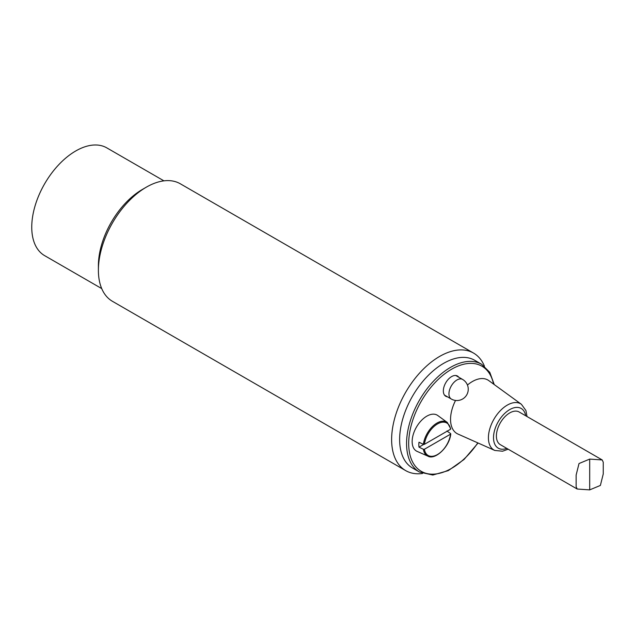 <?xml version="1.0" encoding="UTF-8"?>
<svg xmlns="http://www.w3.org/2000/svg" width="635" height="635" viewBox="0 0 635 635"><rect width="100%" height="100%" fill="white"/><g stroke="black" fill="none" stroke-linecap="round" stroke-linejoin="round"><path stroke-width="0.95" d="M101.719 288.592L44.633 255.635A62.206 35.917 -60 0 1 44.633 183.809A62.206 35.917 -60 0 1 106.839 147.891L163.917 180.848M405.686 470.614L112.451 301.315A67.858 39.179 -60 0 1 98.393 270.256L98.393 265.636A62.206 35.917 -60 0 1 142.383 189.452L146.375 187.142A67.858 39.179 -60 0 1 180.308 183.785L473.543 353.076A67.858 39.179 120 0 0 421.251 371.261A67.858 39.179 120 0 0 391.628 439.547A67.858 39.179 120 0 0 405.686 470.614A67.858 39.179 120 0 0 422.505 473.488M98.393 270.256A67.858 39.179 -60 0 1 146.375 187.142M484.442 366.204A67.858 39.179 120 0 0 473.543 353.076M419.441 472.027L412.512 468.027A62.206 35.917 -60 0 1 399.629 439.547A62.206 35.917 -60 0 1 426.776 376.952A62.206 35.917 -60 0 1 474.71 360.283L481.647 364.284A62.206 35.917 120 0 0 419.441 400.201A62.206 35.917 120 0 0 419.441 472.027L432.776 475.036L448.286 470.638L464.042 459.478L478.076 443.008M577.183 489.029L500.301 444.643A18.852 10.882 -60 0 1 496.395 436.007A18.852 10.882 -60 0 1 504.619 417.044A18.852 10.882 -60 0 1 519.144 411.988L602.202 459.946L589.693 459.097L579.017 463.534L576.143 475.012L576.143 486.759L577.183 489.029L589.693 489.879L600.377 485.442L603.25 473.964L603.25 462.209L602.202 459.946M467.447 385.04A30.917 17.851 -60 0 1 488.767 380.587L521.414 404.304A26.686 15.407 120 0 0 493.943 419.203A26.686 15.407 120 0 0 494.776 450.445L457.914 434.03A30.917 17.851 -60 0 1 455.541 400.447M447.429 396.788A11.684 6.747 -60 0 1 445.762 396.264A11.684 6.747 -60 0 1 445.762 382.77A11.684 6.747 -60 0 1 457.454 376.023A11.684 6.747 -60 0 1 458.74 377.198M446.913 431.03L450.596 433.57L450.548 434.157L424.41 449.247L423.386 449.278A19.479 11.247 120 0 0 427.879 456.144L417.108 451.382A20.733 11.97 -60 0 1 416.449 427.101A20.733 11.97 -60 0 1 437.809 415.536L447.318 422.473A19.479 11.247 120 0 0 433.133 425.926A19.479 11.247 120 0 0 423.386 444.357L424.41 444.325L450.548 429.236L450.596 428.641M423.386 449.278L418.989 447.151A19.979 11.533 -60 0 1 418.989 442.222L423.386 444.357M450.596 433.57L450.548 434.157A18.725 10.811 -60 0 1 437.483 454.533A18.725 10.811 -60 0 1 424.41 449.247M418.989 447.151L423.68 444.436M506.825 448.405A22.931 13.24 -60 0 1 493.538 436.539A22.931 13.24 -60 0 1 508.754 410.186A22.931 13.24 -60 0 1 525.677 415.758M477.814 442.889A60.698 35.044 -60 0 1 414.131 464.558A60.698 35.044 -60 0 1 436.443 381.167A60.698 35.044 -60 0 1 493.554 384.064M444.484 395.089L451.287 399.018A11.311 6.533 -60 0 1 448.945 393.843A11.311 6.533 -60 0 1 456.938 379.984A11.311 6.533 -60 0 1 462.597 379.428L455.795 375.499M589.693 489.879L589.693 459.097M424.41 444.325A18.725 10.811 -60 0 1 437.483 423.95A18.725 10.811 -60 0 1 450.548 429.236M521.414 404.304L525.915 410.504L527.026 416.536M494.776 450.445L502.555 451.215L508.175 449.191M481.647 364.284L489.791 372.332L494.236 384.564M451.287 399.018A11.311 11.311 0 0 0 466.733 394.875A11.311 11.311 0 0 0 462.597 379.428M450.771 433.895C449.612 446.873 434.999 460.446 427.879 456.144M450.771 428.871L447.318 422.473"/></g></svg>
